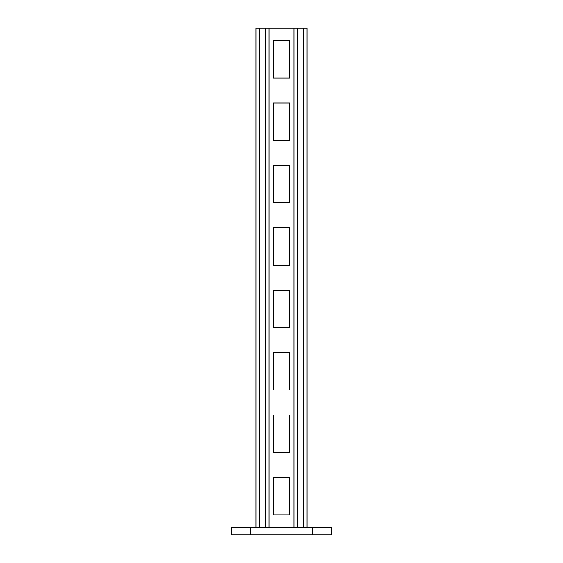 <?xml version="1.0" encoding="UTF-8"?>
<svg xmlns="http://www.w3.org/2000/svg" width="563" height="563" viewBox="0 0 563 563"><rect width="100%" height="100%" fill="white"/><g stroke="black" fill="none" stroke-linecap="round" stroke-linejoin="round"><path stroke-width="0.84" d="M312.697 527.362L331.424 527.362L331.424 534.85L312.697 534.85L312.697 527.362L250.303 527.362L250.303 534.85L231.576 534.85L231.576 527.362L250.303 527.362M250.303 534.85L312.697 534.85M293.977 527.362L293.977 28.15L307.081 28.15L307.081 527.362M265.279 527.362L265.279 28.15L293.977 28.15M273.386 78.074L273.386 40.627L289.614 40.627L289.614 78.074L273.386 78.074M273.386 140.476L273.386 103.029L289.614 103.029L289.614 140.476L273.386 140.476M273.386 202.877L273.386 165.431L289.614 165.431L289.614 202.877L273.386 202.877M273.386 265.279L273.386 227.832L289.614 227.832L289.614 265.279L273.386 265.279M273.386 327.68L273.386 290.234L289.614 290.234L289.614 327.68L273.386 327.68M273.386 390.082L273.386 352.635L289.614 352.635L289.614 390.082L273.386 390.082M273.386 452.483L273.386 415.037L289.614 415.037L289.614 452.483L273.386 452.483M273.386 514.885L273.386 477.438L289.614 477.438L289.614 514.885L273.386 514.885M255.919 527.362L255.919 28.15L265.279 28.15M269.023 527.362L269.023 28.15M297.721 527.362L297.721 28.15M303.337 527.362L303.337 28.15M259.663 527.362L259.663 28.15"/></g></svg>
